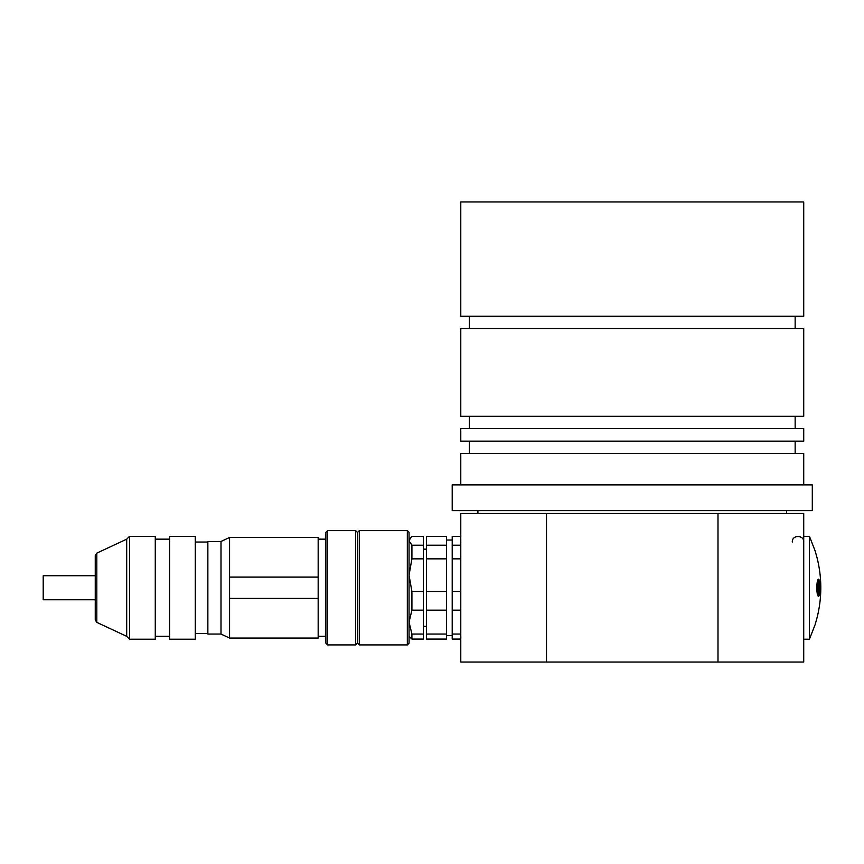 <?xml version="1.0" encoding="UTF-8"?>
<svg xmlns="http://www.w3.org/2000/svg" width="864" height="864" viewBox="0 0 864 864"><rect width="100%" height="100%" fill="white"/><g stroke="black" fill="none" stroke-linecap="round" stroke-linejoin="round"><path stroke-width="1.3" d="M460.782 513.454L546.512 513.454L546.512 662.062L460.782 662.062L460.782 513.454M717.995 513.454L803.725 513.454L803.725 662.062L717.995 662.062L717.995 513.454L546.512 513.454M717.995 662.062L546.512 662.062M477.922 510.592L477.922 513.454M803.725 201.938L460.782 201.938L460.782 316.256L803.725 316.256L803.725 201.938M812.3 510.592L452.207 510.592L452.207 484.866L812.3 484.866L812.3 510.592M803.725 484.866L803.725 453.438L460.782 453.438L460.782 484.866M795.15 441.148L795.15 453.438M803.725 441.148L460.782 441.148L460.782 428.566L803.725 428.566L803.725 441.148M795.15 416.286L795.15 428.566M803.725 416.286L460.782 416.286L460.782 328.547L803.725 328.547L803.725 416.286M795.15 316.256L795.15 328.547M129.546 639.198L129.546 536.317L126.695 539.168L126.695 636.336L129.546 639.198L155.272 639.198L155.272 536.317L129.546 536.317M195.275 639.198L195.275 536.317L169.56 536.317L169.56 639.198L195.275 639.198M221 634.057L221 541.458L207.857 541.458L207.857 634.057L221 634.057L229.576 638.053L229.576 537.462L221 541.458M229.576 577.098L318.168 577.098L318.168 537.462L229.576 537.462M229.576 638.053L318.168 638.053L318.168 598.417L229.576 598.417M327.596 530.593L327.596 644.911L355.612 644.911L355.612 530.593L327.596 530.593L325.89 532.31L325.89 643.194L327.596 644.911M96.811 622.393L95.256 619.952L95.256 555.552L96.811 553.122L96.811 622.393L126.695 636.336M355.612 530.593L357.318 532.31L357.318 643.194L355.612 644.911M318.168 577.098L318.168 598.417M407.333 628.171L407.333 530.593L359.327 530.593L359.327 644.911L407.333 644.911L407.333 628.171M407.333 530.593L409.05 532.31L409.05 643.194L407.333 644.911M359.327 644.911L357.61 643.194L357.61 532.31L359.327 530.593M409.05 539.168L411.912 536.447L423.338 536.447L423.338 545.206L411.912 545.206L411.912 558.846L423.338 558.846L423.338 545.206M410.767 537.462L409.05 540.832L411.912 545.206M411.912 558.846L409.05 575.186L411.912 591.516L423.338 591.516L423.338 558.846M411.912 591.516L411.912 610.157L423.338 610.157L423.338 591.516M411.912 610.157L409.05 622.112L411.912 634.068L423.338 634.068L423.338 610.157M411.912 634.068L411.912 639.058L423.338 639.058L423.338 634.068M411.912 639.058L409.05 636.336M426.481 634.068L446.494 634.068L446.494 639.058L426.481 639.058L426.481 536.447L446.494 536.447L446.494 545.206L426.481 545.206M426.481 558.846L446.494 558.846L446.494 545.206M426.481 591.516L446.494 591.516L446.494 558.846M426.481 610.157L446.494 610.157L446.494 591.516M446.494 634.068L446.494 610.157M460.782 536.447L452.207 536.447L452.207 639.058L460.782 639.058M460.782 610.157L452.207 610.157M452.207 634.068L460.782 634.068M460.782 591.516L452.207 591.516M460.782 558.846L452.207 558.846M460.782 545.206L452.207 545.206M95.256 575.748L43.2 575.748L43.2 599.756L95.256 599.756M815.249 551.2L809.449 536.317L809.449 639.198L803.725 639.198M818.446 579.182C820.508 578.783 820.487 596.862 818.424 596.333C817.452 595.825 816.912 592.963 816.815 587.758C816.912 582.552 817.452 579.69 818.424 579.182L818.446 579.182M815.216 624.143L815.216 624.143A121.381 121.381 0 0 0 815.216 551.362L815.216 551.362M818.143 596.203A8.575 1.609 90 0 0 818.77 594.842M819.169 592.812A8.575 1.609 90 0 0 819.407 590.188M819.407 585.328A8.575 1.609 90 0 0 819.169 582.703M818.77 580.673A8.575 1.609 90 0 0 818.143 579.312M818.586 589.961L818.586 585.544M818.122 589.972L818.716 589.961L818.716 594.864L818.716 589.961M818.716 594.864L817.711 593.082M816.826 588.751L817.69 588.19L817.69 593.082L817.69 588.19M817.69 587.326L817.69 582.422L817.69 587.326L816.826 586.753M817.711 582.433L818.716 580.651L818.716 585.544L818.716 580.651M818.716 585.544L818.122 585.544M818.888 587.758L819.342 585.306L819.342 590.209L818.888 587.758M819.688 587.758L819.342 589.594L819.342 585.922L819.688 587.758M819.061 588.816L819.061 586.688M786.586 510.592L786.586 513.454M469.357 441.148L469.357 453.438M469.357 416.286L469.357 428.566M469.357 316.256L469.357 328.547M169.56 539.168L155.272 539.168M169.56 636.336L155.272 636.336M207.857 542.03L195.275 542.03M207.857 633.485L195.275 633.485M325.89 539.168L318.168 539.168M325.89 636.336L318.168 636.336M96.811 553.122L126.695 539.168M426.481 549.169L423.338 549.169M426.481 626.335L423.338 626.335M452.207 540.032L446.494 540.032M452.207 635.483L446.494 635.483M809.449 639.198L815.249 624.316M809.449 536.317L803.725 536.317M803.725 542.03C804.244 534.708 791.78 534.708 792.299 542.03"/></g></svg>

